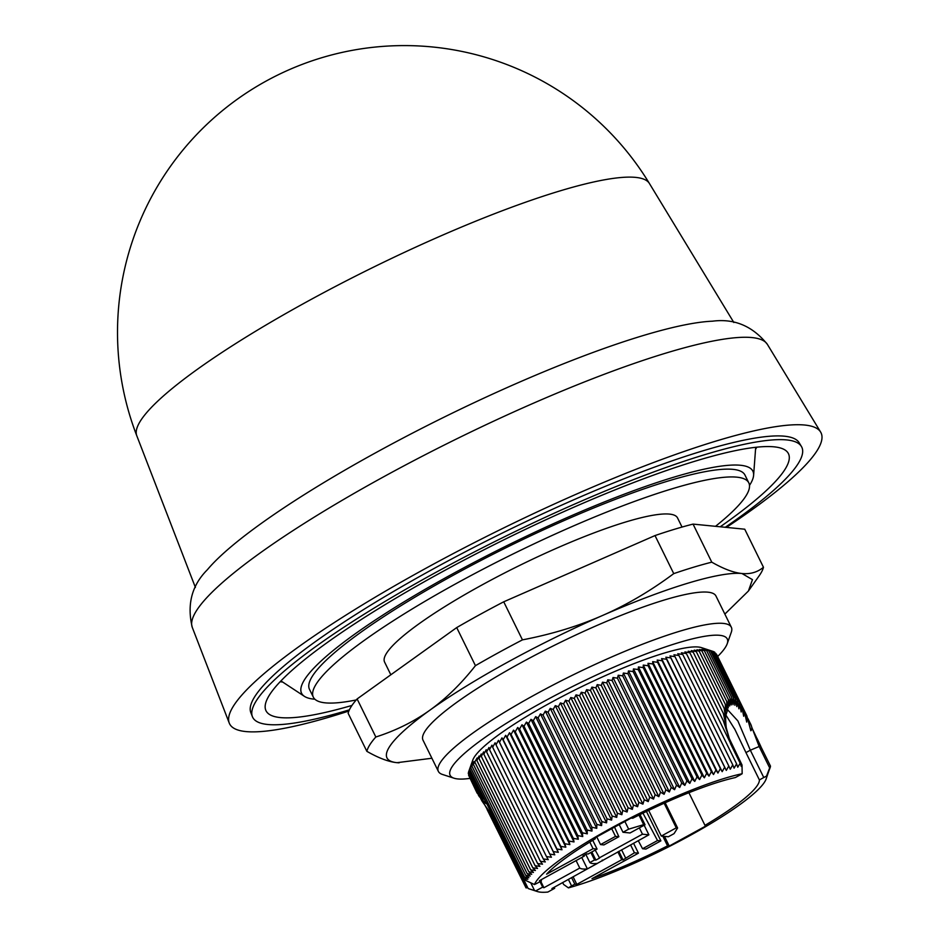 <?xml version="1.0" encoding="UTF-8"?>
<svg xmlns="http://www.w3.org/2000/svg" width="939" height="939" viewBox="0 0 939 939"><rect width="100%" height="100%" fill="white"/><g stroke="black" fill="none" stroke-linecap="round" stroke-linejoin="round"><path stroke-width="1.41" d="M349.378 709.837A305.985 50.8 -26.2 0 1 252.38 716.61L250.807 712.537A305.598 50.741 -26.2 0 1 432.844 569.163A305.598 50.741 -26.2 0 1 799.148 442.727L801.413 446.459A305.985 50.8 -26.2 0 1 725.272 527.295M252.38 716.61A305.985 50.8 -26.2 0 1 434.651 573.06A305.985 50.8 -26.2 0 1 801.413 446.459M351.961 705.435A291.125 48.335 -26.2 0 1 280.385 717.584A291.125 48.335 -26.2 0 1 265.174 705.917A291.125 48.335 -26.2 0 1 484.571 549.503A291.125 48.335 -26.2 0 1 774.065 446.835A291.125 48.335 -26.2 0 1 785.133 450.063A291.125 48.335 -26.2 0 1 720.225 526.791M280.151 681.726A273.296 45.377 153.8 0 0 282.052 681.96A273.296 45.377 153.8 0 0 282.616 682.007M314.894 699.226A251.499 41.762 -26.2 0 1 304.436 696.362A251.499 41.762 -26.2 0 1 451.131 574.691A251.499 41.762 -26.2 0 1 753.606 475.334A251.499 41.762 -26.2 0 1 749.498 485.381M356.221 699.954A242.673 40.295 -26.2 0 1 325.317 702.853A242.673 40.295 -26.2 0 1 313.333 697.149A242.673 40.295 -26.2 0 1 485.076 568.118A242.673 40.295 -26.2 0 1 736.822 477.165A242.673 40.295 -26.2 0 1 748.806 482.869A242.673 40.295 -26.2 0 1 715.506 526.321M313.333 697.149L309.483 689.343A242.673 40.295 -26.2 0 1 481.226 560.313A242.673 40.295 -26.2 0 1 732.983 469.359A242.673 40.295 -26.2 0 1 744.967 475.064L748.806 482.869M390.835 674.789L384.591 662.089A163.245 27.102 -26.2 0 1 481.672 585.138A163.245 27.102 -26.2 0 1 677.547 517.941L682.031 527.061M469.887 778.396A154.43 25.635 -26.2 0 1 454.018 778.208L442.48 774.464A163.245 27.102 -26.2 0 1 438.372 771.4A163.245 27.102 -26.2 0 1 535.465 694.437A163.245 27.102 -26.2 0 1 731.328 627.24A163.245 27.102 -26.2 0 1 731.258 632.37L727.185 643.802A154.43 25.635 -26.2 0 1 717.654 656.478M731.328 627.24L715.964 596.019A163.245 27.102 153.8 0 0 520.089 663.216A163.245 27.102 153.8 0 0 423.008 740.167L438.372 771.4M454.018 778.208A154.43 25.635 -26.2 0 1 541.979 702.513A154.43 25.635 -26.2 0 1 727.185 643.802M481.461 795.767L478.068 791.495L468.526 772.081L472.763 760.144A129.277 21.468 -26.2 0 1 549.585 703.264A129.277 21.468 -26.2 0 1 701.445 647.628L713.452 651.537L737.397 700.189L736.81 706.621L735.437 698.604L712.079 651.114L710.177 650.457M481.484 795.145L476.143 791.108L468.538 775.086M476.038 790.321L468.455 773.713M479.747 794.03L476.672 790.403L468.256 773.325L468.608 772.257M470.087 767.656L469.019 770.743L471.531 764.816L470.732 767.738L472.599 763.243L471.93 766.083L473.878 761.576L473.362 764.334L477.129 757.961L476.906 760.543L479.078 756.024L479.007 758.524L481.238 754.005L481.32 756.411L483.62 751.904L483.855 754.228L486.191 749.721L486.59 751.975L488.973 747.479L489.524 749.639L491.942 745.167L492.658 747.244L495.111 742.784L495.992 744.791L498.456 740.355L499.489 742.268L501.978 737.866L503.175 739.709L505.663 735.331L507.037 737.092L509.513 732.749L511.051 734.427L513.527 730.131L515.229 731.739L517.682 727.479L519.549 729.016L521.99 724.791L524.009 726.258L526.415 722.091L528.598 723.488L530.969 719.356L533.305 720.694L535.641 716.621L538.129 717.901L540.418 713.875L543.059 715.084L545.289 711.128L548.083 712.278L550.242 708.382L553.188 709.485L555.278 705.647L558.376 706.691L560.383 702.924L563.623 703.91L565.548 700.212L568.917 701.163L570.759 697.524L574.269 698.428L576.018 694.872L579.645 695.729L581.3 692.254L585.056 693.076L586.593 689.66L590.478 690.447L591.899 687.125L595.901 687.876L597.216 684.625L601.312 685.364L602.509 682.184L606.723 682.899L607.779 679.801L612.087 680.493L613.026 677.489L617.428 678.158L618.226 675.235L622.721 675.88L623.379 673.04L627.956 673.686L628.473 670.939L633.121 671.573L633.485 668.908L638.203 669.542L638.426 666.96L643.203 667.594L643.274 665.094L648.11 665.739L648.027 663.321L652.91 663.979L652.664 661.643L657.593 662.312L657.194 660.07L662.148 660.751L661.596 658.579L666.573 659.284L665.857 657.206L670.857 657.934L669.976 655.927L675 656.678L673.956 654.765L678.979 655.539L677.77 653.708L682.794 654.518L681.421 652.758L686.432 653.614L684.907 651.924L689.907 652.816L688.205 651.208L693.182 652.147L723.347 713.44L725.671 720.013L726.011 725.589L723.347 713.44M573.142 876.885L576.828 884.374L574.821 884.174L571.605 885.947A8.827 1.467 153.8 0 0 568.435 887.883A129.277 21.468 153.8 0 0 689.285 835.921A129.277 21.468 153.8 0 0 766.107 779.041A129.277 21.468 153.8 0 0 766.506 776.13L769.675 767.891L759.158 746.505M770.262 766.928L766.107 779.041M770.344 767.104L769.147 770.273L770.508 766.154L760.731 746.411L770.508 766.154M770.473 766.201L769.675 767.891M348.85 711.046A329.589 54.72 -26.2 0 1 229.257 723.077A329.589 54.72 -26.2 0 1 425.578 568.447A329.589 54.72 -26.2 0 1 820.639 432.081A329.589 54.72 -26.2 0 1 726.41 527.401M192.284 627.416C186.755 604.552 191.779 585.326 207.366 569.738A300.621 49.92 -26.2 0 1 376.715 452.199A300.621 49.92 -26.2 0 1 712.513 321.185C734.368 318.344 752.667 326.091 767.409 344.413A320.528 53.218 153.8 0 0 383.218 477.035A320.528 53.218 153.8 0 0 192.284 627.416L229.257 723.077M136.777 435.731A285.702 47.431 -26.2 0 1 306.959 301.701A285.702 47.431 -26.2 0 1 635.644 177.389A285.702 47.431 -26.2 0 1 649.412 183.481A286.794 286.794 0 0 0 136.777 435.731L195.406 587.462M689.907 652.816L723.265 720.624L729.333 738.617L742.033 765.015L741.235 766.4L740.202 763.149L737.749 767.233L736.587 763.83L734.098 768.172L732.76 764.851L730.284 769.229L728.781 765.989L726.305 770.403L724.65 767.233L722.185 771.67L720.366 768.595L717.924 773.055L715.941 770.062L713.523 774.534L711.375 771.623L708.992 776.119L706.691 773.29L704.356 777.797L701.891 775.051L699.602 779.57L696.996 776.905L694.754 781.424L691.984 778.854L689.813 783.372L686.902 780.884L684.801 785.403L681.737 782.997L679.707 787.516L676.503 785.192L674.554 789.699L671.221 787.457L669.354 791.953L665.88 789.805L664.108 794.277L660.504 792.199L658.838 796.659L655.105 794.664L653.544 799.101L649.682 797.188L648.227 801.601L644.26 799.758L642.922 804.136L638.837 802.376L637.616 806.718L633.438 805.04L632.346 809.348L628.05 807.74L627.088 812L622.71 810.463L621.876 814.688L617.404 813.221L616.712 817.388L612.158 816.003L611.606 820.123L606.981 818.785L606.571 822.857L601.876 821.59L601.606 825.604L596.852 824.395L596.735 828.351L591.922 827.2L591.969 831.097L587.098 830.006L587.298 833.832L582.38 832.799L582.743 836.555L577.79 835.569L578.318 839.266L573.33 838.327L574.011 841.943L569.011 841.051L569.856 844.595L564.844 843.738L565.841 847.213L560.818 846.403L561.992 849.795L556.968 849.009L558.294 852.33L553.282 851.579L554.773 854.819L549.773 854.091L551.428 857.26L546.451 856.556L548.27 859.631L543.317 858.95L545.301 861.943L540.371 861.286L542.519 864.197L537.636 863.54L539.937 866.368L535.113 865.723L537.566 868.469L532.789 867.836L535.406 870.5L530.688 869.854L533.458 872.437L528.81 871.791L531.72 874.291L527.155 873.646L530.206 876.052L525.723 875.394L528.915 877.719L524.514 877.049L527.859 879.291L523.903 878.658L526.016 880.594L534.444 884.526A8.827 1.467 153.8 0 0 538.235 882.648L541.451 880.876L539.444 880.676L584.34 856.063L583.002 855.934L586.746 853.88L588.084 854.009L597.063 849.079L593.061 848.692L546.604 874.162A121.331 20.142 -26.2 0 1 595.361 838.75L593.683 838.586L631.09 818.069L632.769 818.233A121.331 20.142 -26.2 0 1 735.366 777.551L739.744 775.156A8.827 1.467 -26.2 0 0 742.15 773.724A129.277 21.468 153.8 0 0 618.414 824.207A129.277 21.468 153.8 0 0 534.444 884.526M622.71 810.463L568.917 701.163M565.548 700.212L621.876 814.688M627.088 812L570.759 697.524M563.623 703.91L617.404 813.221M628.05 807.74L574.269 698.428M560.383 702.924L616.712 817.388M632.346 809.348L576.018 694.872M558.376 706.691L612.158 816.003M633.438 805.04L579.645 695.729M555.278 705.647L611.606 820.123M637.616 806.718L581.3 692.254M553.188 709.485L606.981 818.785M638.837 802.376L585.056 693.076M550.242 708.382L606.571 822.857M642.922 804.136L586.593 689.66M548.083 712.278L601.876 821.59M644.26 799.758L590.478 690.447M545.289 711.128L601.606 825.604M648.227 801.601L591.899 687.125M543.059 715.084L596.852 824.395M649.682 797.188L595.901 687.876M540.418 713.875L596.735 828.351M653.544 799.101L597.216 684.625M538.129 717.901L591.922 827.2M655.105 794.664L601.312 685.364M535.641 716.621L591.969 831.097M658.838 796.659L602.509 682.184M533.305 720.694L587.098 830.006M660.504 792.199L606.723 682.899M530.969 719.356L587.298 833.832M664.108 794.277L607.779 679.801M528.598 723.488L582.38 832.799M665.88 789.805L612.087 680.493M526.415 722.091L582.743 836.555M669.354 791.953L613.026 677.489M524.009 726.258L577.79 835.569M671.221 787.457L617.428 678.158M521.99 724.791L578.318 839.266M674.554 789.699L618.226 675.235M519.549 729.016L573.33 838.327M676.503 785.192L622.721 675.88M517.682 727.479L574.011 841.943M679.707 787.516L623.379 673.04M515.229 731.739L569.011 841.051M681.737 782.997L627.956 673.686M513.527 730.131L569.856 844.595M684.801 785.403L628.473 670.939M511.051 734.427L564.844 843.738M686.902 780.884L633.121 671.573M509.513 732.749L565.841 847.213M689.813 783.372L633.485 668.908M507.037 737.092L560.818 846.403M691.984 778.854L638.203 669.542M505.663 735.331L561.992 849.795M694.754 781.424L638.426 666.96M503.175 739.709L556.968 849.009M696.996 776.905L643.203 667.594M501.978 737.866L558.294 852.33M699.602 779.57L643.274 665.094M499.489 742.268L553.282 851.579M701.891 775.051L648.11 665.739M498.456 740.355L554.773 854.819M704.356 777.797L648.027 663.321M495.992 744.791L549.773 854.091M706.691 773.29L652.91 663.979M708.992 776.119L652.664 661.643M492.658 747.244L546.451 856.556M711.375 771.623L657.593 662.312M713.523 774.534L657.194 660.07M489.524 749.639L543.317 858.95M715.941 770.062L662.148 660.751M717.924 773.055L661.596 658.579M693.182 652.147L691.327 650.61L696.269 651.596L694.25 650.117L699.156 651.161L696.984 649.753L701.844 650.844L699.508 649.506L704.332 650.657L701.832 649.389L706.598 650.586L703.945 649.377L708.64 650.645L705.846 649.495L712.079 651.114M708.64 650.645L731.739 697.571L731.293 704.954L729.99 698.111L729.685 705.999L728.312 699.379L728.241 707.889L726.739 701.433L726.986 710.741L725.331 704.332L725.659 719.779M735.437 698.604L734.861 705.271L733.559 697.736L733.019 704.72L731.739 697.571M733.559 697.736L710.471 650.821M486.59 751.975L540.371 861.286M720.366 768.595L666.573 659.284M722.185 771.67L665.857 657.206M706.598 650.586L729.979 698.111M483.855 754.228L537.636 863.54M724.65 767.233L670.857 657.934M726.305 770.403L669.976 655.927M704.332 650.657L728.312 699.391M481.32 756.411L535.113 865.723M728.781 765.989L675 656.678M716.633 654.413L746.798 715.718L746.728 722.091L743.97 709.966L743.7 716.257L741.61 705.764L741.164 711.973L739.439 702.56L738.899 708.828L737.397 700.189M701.844 650.844L726.739 701.433M739.439 702.56L714.602 652.077L713.534 651.701M479.007 758.524L532.789 867.836M732.76 764.851L678.979 655.539M699.156 651.161L725.331 704.332M714.79 652.464L741.61 705.764M476.906 760.543L530.688 869.854M736.587 763.83L682.794 654.518M726.986 709.931L727.748 709.356L726.047 714.743L724.145 708.241L725.683 719.028M696.269 651.596L724.145 708.241M715.823 653.368L743.97 709.966M475.017 762.48L528.81 871.791M730.436 743.488L740.12 763.161M730.624 743.406L686.432 653.614M752.444 728.957L760.731 746.411M757.163 738.7L760.825 746.458M726.434 728.899L723.265 720.624M750.472 723.793L747.925 718.581M750.015 722.842C752.069 726.551 752.35 729.204 750.848 730.765L746.81 715.718M473.362 764.334L527.155 873.646M726.293 727.76L726.023 725.589M750.601 724.098L759.146 746.505L750.331 750.202L763.771 777.527A8.827 1.467 -26.2 0 1 766.506 776.13M742.033 765.015L742.15 773.724M727.537 709.673L737.89 720.941L750.331 750.202L745.953 752.597L759.393 779.933A121.331 20.142 -26.2 0 1 704.978 825.358L706.656 825.534L669.237 846.051L667.559 845.875A121.331 20.142 -26.2 0 1 591.993 878.646L638.45 853.175L634.435 852.776L623.05 859.889L618.836 851.309M662.805 836.215L667.559 845.875M669.237 846.051L664.483 836.379M638.262 840.663L642.558 848.739L657.523 840.534L642.957 813.151M642.558 848.739L645.926 849.067L660.892 840.863L657.523 840.534M476.413 790.955L480.298 794.617M479.852 794.148L476.05 790.309M471.93 766.083L525.723 875.394M614.552 827.142L618.871 836.708L603.906 844.924L600.537 844.584L615.503 836.379L611.723 828.691M618.871 836.708L615.503 836.379M595.361 838.75L594.939 837.893M725.988 715.201L734.979 729.58L745.953 752.597M763.771 777.527L759.393 779.933M704.978 825.358L688.909 792.716M585.83 854.384L589.845 862.542L594.54 859.971L595.878 860.101L599.61 858.058L595.197 850.112M591.852 851.943L595.878 860.101M594.54 859.971L590.854 852.495M568.435 887.883L563.564 884.421L562.684 882.625M664.143 803.221L676.256 827.858L661.302 836.062L668.368 836.755L674.049 833.644L677.594 827.987L665.176 802.751M646.431 811.472L660.892 840.863M633.555 843.234L638.45 853.175M476.942 790.884L479.629 793.936M639.001 815.099L643.684 824.642L628.661 829.16L624.881 821.472M593.061 848.692L589.809 842.095M596.758 836.895L600.537 844.584M628.661 829.16L622.98 832.271L619.2 824.583M469.758 769.287L524.032 878.904M644.166 825.24L648.884 834.83L551.909 888.54A121.331 20.142 -26.2 0 0 554.679 888.306L554.186 887.285M576.828 884.374L621.724 859.748L623.05 859.889M621.724 859.748L617.839 851.861M621.583 849.807L625.456 857.706M634.435 852.776L630.562 844.889M677.594 827.987L676.256 827.858M661.302 836.062L648.673 810.392M476.143 791.108L481.977 796.425L477.165 793.185L483.397 799.019L479.078 796.378L486.097 803.631L481.942 800.955L480.662 798.49M470.732 767.738L524.514 877.049M622.98 832.271L630.057 832.975L645.023 824.771L640.022 814.594M643.684 824.642L645.023 824.771M592.744 840.311L597.063 849.079M584.011 855.382L584.34 856.063M589.845 862.542A67.725 11.245 153.8 0 0 597.45 863.387L587.391 868.904A79.416 13.181 -26.2 0 1 579.762 868.07L576.088 860.594M540.723 881.275L543.904 887.742A121.331 20.142 -26.2 0 1 542.672 887.12L535.852 890.865A129.277 21.468 153.8 0 0 537.425 891.557A129.277 21.468 153.8 0 0 547.86 892.05L554.679 888.306M535.852 890.865L529.878 889.104M648.884 834.83L642.476 834.196L639.365 827.869M642.476 834.196L599.082 858M581.757 857.471L587.391 868.904M602.216 860.089L602.545 860.77M476.214 791.26L476.965 792.786M478.068 791.495L480.169 794.476M543.904 887.742L579.762 868.07M574.821 884.174L571.64 877.707M540.946 879.855L541.451 880.876M484.665 799.57L488.257 806.284M478.221 794.723L478.597 795.486M526.016 880.594L525.687 879.937M469.019 770.743L482.353 797.023M539.995 881.674L542.672 887.12M480.463 793.983L485.134 800.509M482.2 801.354L492.423 815.909L528.117 888.458M487.118 809.582L526.016 887.848M526.403 887.954L491.437 816.895L484.501 804.512M431.905 758.243L397.033 762.679A203.399 33.769 -26.2 0 1 429.851 710.201L430.074 710.037A203.399 33.769 -26.2 0 1 602.251 615.608L602.592 615.456A203.399 33.769 -26.2 0 1 741.951 573.506L752.456 579.645L748.406 591.03L724.861 614.083M399.098 762.82L397.033 762.679C388.723 761.869 378.675 758.09 366.856 751.329A220.606 36.633 -26.2 0 1 375.835 736.998C395.871 730.577 413.876 721.645 429.851 710.201M430.074 710.037C446.048 698.593 461.166 683.803 475.439 665.657A220.606 36.633 -26.2 0 1 522.448 639.87C551.393 634.318 577.99 626.231 602.251 615.608M602.592 615.456C626.853 604.845 650.563 590.889 673.744 573.623A220.606 36.633 -26.2 0 1 711.774 562.168C723.593 568.917 733.652 572.708 741.951 573.506C750.261 574.339 757.433 572.262 763.466 567.273A220.606 36.633 -26.2 0 1 759.217 575.713L748.406 591.018M375.835 736.998L357.113 698.945A220.606 36.633 -26.2 0 0 348.134 713.276L366.856 751.329M357.113 698.945L456.706 627.592L475.439 665.657M456.706 627.592A220.606 36.633 -26.2 0 1 503.727 601.805L522.448 639.87M503.727 601.805L655.011 535.57L673.744 573.623M655.011 535.57A220.606 36.633 -26.2 0 1 693.052 524.103L711.774 562.168M693.052 524.103L744.744 529.209L763.466 567.273M755.543 449.3A273.296 45.377 153.8 0 0 756.822 447.175M571.605 885.947L568.424 879.479M523.927 878.716L489.278 808.268M534.491 890.43L530.887 883.106M304.436 696.362L280.937 680.904M729.333 738.617L726.434 728.347M734.556 728.734L734.967 729.58M537.425 891.557L528.692 888.728M489.231 808.197L487.67 805.204M753.606 475.334L755.695 447.304M767.409 344.413L820.639 432.081M649.412 183.481L733.852 322.511"/></g></svg>
